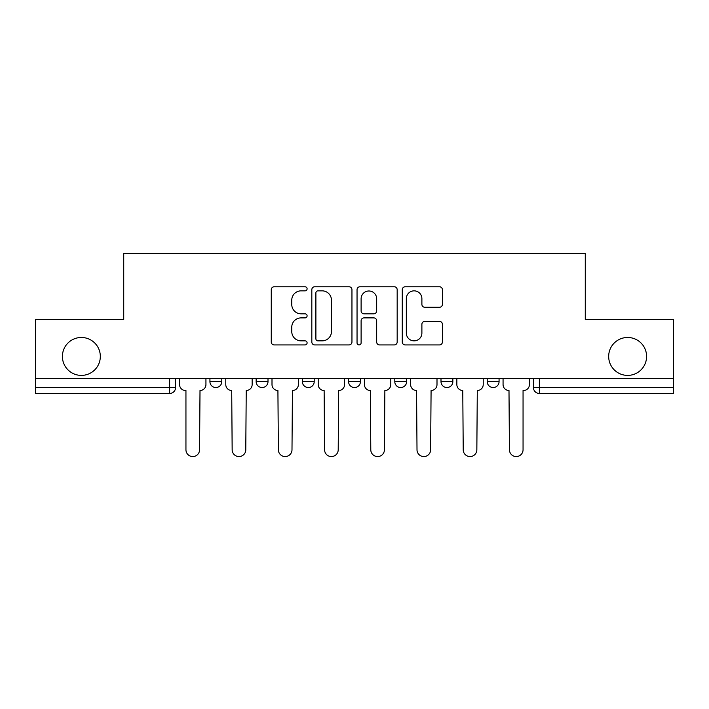 <?xml version="1.0" encoding="UTF-8"?>
<svg xmlns="http://www.w3.org/2000/svg" width="709" height="709" viewBox="0 0 709 709"><rect width="100%" height="100%" fill="white"/><g stroke="black" fill="none" stroke-linecap="round" stroke-linejoin="round"><path stroke-width="1.06" d="M307.103 288.811A2.038 2.038 0 0 0 305.065 286.773L274.17 286.773A2.907 2.907 0 0 0 271.263 289.68L271.263 342.022A2.907 2.907 0 0 0 274.17 344.928L305.065 344.928A2.038 2.038 0 0 0 307.103 342.899A2.038 2.038 0 0 0 305.065 340.861L301.068 340.861A9.306 9.306 0 0 1 291.762 331.555L291.762 327.195A9.306 9.306 0 0 1 301.068 317.889L305.065 317.889A2.038 2.038 0 0 0 307.103 315.851A2.038 2.038 0 0 0 305.065 313.821L301.068 313.821A9.306 9.306 0 0 1 291.762 304.516L291.762 300.155A9.306 9.306 0 0 1 301.068 290.85L305.065 290.85A2.038 2.038 0 0 0 307.103 288.811M608.676 356.441A18.957 18.957 0 0 0 627.633 375.398A18.957 18.957 0 0 0 646.59 356.441A18.957 18.957 0 0 0 627.633 337.475A18.957 18.957 0 0 0 608.676 356.441M62.41 356.441A18.957 18.957 0 0 0 81.367 375.398A18.957 18.957 0 0 0 100.323 356.441A18.957 18.957 0 0 0 81.367 337.475A18.957 18.957 0 0 0 62.41 356.441M487.216 378.358L487.216 381.619L499.065 381.619A5.929 5.929 0 0 1 493.136 387.539A5.929 5.929 0 0 1 487.216 381.619L487.216 378.358M440.998 378.358L440.998 381.619L452.847 381.619A5.929 5.929 0 0 1 446.927 387.539A5.929 5.929 0 0 1 440.998 381.619L440.998 378.358M348.571 378.358L348.571 381.619L360.429 381.619A5.929 5.929 0 0 1 354.5 387.539A5.929 5.929 0 0 1 348.571 381.619L348.571 378.358M439.483 307.272A2.907 2.907 0 0 0 442.389 304.365L442.389 289.68A2.907 2.907 0 0 0 439.483 286.773L405.167 286.773A2.907 2.907 0 0 0 402.26 289.68L402.26 342.022A2.907 2.907 0 0 0 405.167 344.928L439.483 344.928A2.907 2.907 0 0 0 442.389 342.022L442.389 324.288A2.907 2.907 0 0 0 439.483 321.381L424.797 321.381A2.907 2.907 0 0 0 421.89 324.288L421.89 333.079A7.781 7.781 0 0 1 414.109 340.861A7.781 7.781 0 0 1 406.328 333.079L406.328 298.622A7.781 7.781 0 0 1 414.109 290.85A7.781 7.781 0 0 1 421.89 298.622L421.89 304.365A2.907 2.907 0 0 0 424.797 307.272L439.483 307.272M35.45 378.358L35.45 319.404L123.729 319.404L123.729 253.343L585.271 253.343L585.271 319.404L673.55 319.404L673.55 378.358L35.45 378.358L35.45 387.539L175.575 387.539L175.575 378.358L175.575 387.539A5.929 5.929 0 0 1 169.646 393.468L35.45 393.468L35.45 387.539M351.956 289.68A2.907 2.907 0 0 0 349.05 286.773L314.734 286.773A2.907 2.907 0 0 0 311.827 289.68L311.827 342.022A2.907 2.907 0 0 0 314.734 344.928L349.05 344.928A2.907 2.907 0 0 0 351.956 342.022L351.956 289.68M359.95 286.773L394.266 286.773A2.907 2.907 0 0 1 397.173 289.68L397.173 342.022A2.907 2.907 0 0 1 394.266 344.928L379.581 344.928A2.907 2.907 0 0 1 376.674 342.022L376.674 320.796A2.907 2.907 0 0 0 373.767 317.889L364.027 317.889A2.907 2.907 0 0 0 361.111 320.796L361.111 342.899A2.038 2.038 0 0 1 359.082 344.928A2.038 2.038 0 0 1 357.044 342.899L357.044 289.68A2.907 2.907 0 0 1 359.95 286.773M533.425 378.358L533.425 387.539L673.55 387.539L673.55 393.468L539.354 393.468A5.929 5.929 0 0 1 533.425 387.539M673.55 378.358L673.55 387.539M499.065 378.358L499.065 381.619L499.065 378.358M452.847 381.619L452.847 378.358L452.847 381.619A5.929 5.929 0 0 1 446.927 387.539M406.638 378.358L406.638 381.619A5.929 5.929 0 0 1 400.709 387.539A5.929 5.929 0 0 1 394.789 381.619A5.929 5.929 0 0 0 400.709 387.539A5.929 5.929 0 0 0 406.638 381.619L406.638 378.358M394.789 378.358L394.789 381.619L406.638 381.619M360.429 378.358L360.429 381.619M314.211 378.358L314.211 381.619A5.929 5.929 0 0 1 308.291 387.539A5.929 5.929 0 0 1 302.362 381.619A5.929 5.929 0 0 0 308.291 387.539A5.929 5.929 0 0 0 314.211 381.619L302.362 381.619L302.362 378.358M256.153 378.358L256.153 381.619L268.002 381.619L268.002 378.358L268.002 381.619A5.929 5.929 0 0 1 262.073 387.539A5.929 5.929 0 0 1 256.153 381.619A5.929 5.929 0 0 0 262.073 387.539M209.935 378.358L209.935 381.619L221.784 381.619L221.784 378.358L221.784 381.619A5.929 5.929 0 0 1 215.864 387.539A5.929 5.929 0 0 1 209.935 381.619A5.929 5.929 0 0 0 215.864 387.539M169.646 378.358L169.646 393.468A5.929 5.929 0 0 0 175.575 387.539M317.933 290.85A2.038 2.038 0 0 0 315.895 292.879L315.895 338.822A2.038 2.038 0 0 0 317.933 340.861L322.152 340.861A9.306 9.306 0 0 0 331.457 331.555L331.457 300.155A9.306 9.306 0 0 0 322.152 290.85L317.933 290.85M376.674 298.773A7.781 7.781 0 0 0 368.893 290.991A7.781 7.781 0 0 0 361.111 298.773L361.111 310.905A2.907 2.907 0 0 0 364.027 313.821L373.767 313.821A2.907 2.907 0 0 0 376.674 310.905L376.674 298.773M179.572 378.358L179.572 384.579A5.929 5.929 0 0 0 185.492 390.508L185.944 390.508L185.944 449.754A6.815 6.815 0 0 0 192.751 456.569A6.815 6.815 0 0 0 199.566 449.754L200.009 390.508A5.929 5.929 0 0 0 205.938 384.579L205.938 378.358M225.781 378.358L225.781 384.579A5.929 5.929 0 0 0 231.71 390.508L232.153 449.754A6.815 6.815 0 0 0 238.968 456.569A6.815 6.815 0 0 0 245.784 449.754L246.227 390.508A5.929 5.929 0 0 0 252.147 384.579L252.147 378.358M271.999 378.358L271.999 384.579A5.929 5.929 0 0 0 277.919 390.508L278.362 449.754A6.815 6.815 0 0 0 285.178 456.569A6.815 6.815 0 0 0 291.993 449.754L292.436 390.508A5.929 5.929 0 0 0 298.365 384.579L298.365 378.358M318.208 378.358L318.208 384.579A5.929 5.929 0 0 0 324.137 390.508L324.58 449.754A6.815 6.815 0 0 0 331.395 456.569A6.815 6.815 0 0 0 338.211 449.754L338.654 390.508A5.929 5.929 0 0 0 344.574 384.579L344.574 378.358M364.426 378.358L364.426 384.579A5.929 5.929 0 0 0 370.346 390.508L370.789 449.754A6.815 6.815 0 0 0 377.605 456.569A6.815 6.815 0 0 0 384.42 449.754L384.863 390.508A5.929 5.929 0 0 0 390.792 384.579L390.792 378.358M410.635 378.358L410.635 384.579A5.929 5.929 0 0 0 416.564 390.508L417.007 449.754A6.815 6.815 0 0 0 423.822 456.569A6.815 6.815 0 0 0 430.638 449.754L431.081 390.508A5.929 5.929 0 0 0 437.001 384.579L437.001 378.358M456.853 378.358L456.853 384.579A5.929 5.929 0 0 0 462.773 390.508L463.216 449.754A6.815 6.815 0 0 0 470.032 456.569A6.815 6.815 0 0 0 476.847 449.754L477.29 390.508A5.929 5.929 0 0 0 483.219 384.579L483.219 378.358M503.062 378.358L503.062 384.579A5.929 5.929 0 0 0 508.991 390.508L509.434 449.754A6.815 6.815 0 0 0 516.249 456.569A6.815 6.815 0 0 0 523.056 449.754L523.056 390.508L523.508 390.508A5.929 5.929 0 0 0 529.428 384.579L529.428 378.358M539.354 378.358L539.354 393.468"/></g></svg>

